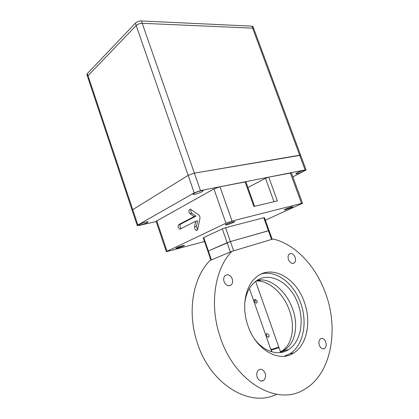 <?xml version="1.0" encoding="UTF-8"?>
<svg xmlns="http://www.w3.org/2000/svg" width="419" height="419" viewBox="0 0 419 419"><rect width="100%" height="100%" fill="white"/><g stroke="black" fill="none" stroke-linecap="round" stroke-linejoin="round"><path stroke-width="0.63" d="M141.397 20.955L200.46 190.614L194.222 192.855L136.201 25.533C137.82 24.093 139.826 23.349 142.214 23.302C139.826 23.349 137.82 24.093 136.201 25.533L88.011 75.687L87.613 76.724L88.011 75.687L136.201 25.533L135.384 23.186C137.003 21.741 139.008 20.997 141.397 20.955L251.919 26.156L253.05 26.685L253.783 28.675L252.657 28.152L253.783 28.675L300.643 155.266L194.374 173.131L188.157 175.367L132.09 210.055L188.157 175.367L194.374 173.131L299.669 155.208L300.643 155.266L306.085 169.967L305.126 169.962L252.657 28.152L142.214 23.302L252.657 28.152L251.919 26.156M272.203 239.307L271.554 239.453L268.432 230.743L269.087 230.623L230.403 241.559L268.432 230.743L263.771 217.739L264.431 217.644L272.188 239.265M210.925 260.099L203.252 237.892L203.728 237.589L208.343 250.944L207.861 251.217L208.343 250.944L211.433 259.89L230.382 251.987L227.14 242.716L230.403 241.559L208.343 250.944L227.14 242.716L222.3 228.879L225.553 227.721L233.65 250.824L271.554 239.453M211.433 259.89L210.94 260.141M257.601 280.07L262.174 279.902C273.67 280.594 287.01 292.897 292.582 308.897C299.47 327.365 294.185 346.869 282.087 350.797M282.039 351.007L280.426 351.714C291.54 346.827 295.934 327.988 289.367 310.275C283.312 292.755 268.134 279.944 256.124 281.039M270.873 349.404L271.721 351.819M280.426 351.714L255.632 281.4M257.219 280.704L257.125 280.431M139.721 224.28L139.035 224.903C139.045 225.558 145.267 223.793 147.378 222.547L148.09 221.908C148.111 221.248 141.811 223.028 139.721 224.28M297.16 172.759L295.793 173.765C296.956 173.937 299.339 173.215 302.947 171.601L304.346 170.58C303.178 170.407 300.779 171.135 297.16 172.759M194.081 193.311L193.065 194.238C193.117 195.018 199.491 193.227 202.068 191.719L203.126 190.765C203.105 189.975 196.637 191.792 194.081 193.311M292.86 176.876L306.085 169.967M137.259 225.553L86.911 74.629L87.314 73.587L137.851 225.013L137.259 225.553L139.129 225.438L156.187 221.551M200.46 190.614L305.126 169.962M137.851 225.013L194.222 192.855M255.04 299.355L255.653 301.093M278.797 347.094L272.34 349.189L270.711 349.242M268.16 337.3L266.426 335.614C266.023 334.488 266.159 333.791 266.83 333.519L269.024 334.991C269.27 336.195 268.982 336.965 268.16 337.3M256.156 303.126L254.469 301.56C254.071 300.439 254.197 299.716 254.846 299.396L256.994 300.779C257.24 301.968 256.957 302.754 256.156 303.126M278.991 347.634L272.743 349.671L271.193 349.734L271.947 351.881M283.27 350.944L282.118 350.787M281.809 351.782L281.61 351.211L281.825 351.771M283.679 350.116L283.574 350.651C282.956 351.337 281.531 352.007 279.3 352.667M244.738 303.335C245.901 293.792 249.347 286.633 255.066 281.846C268.794 270.135 290.739 282.327 298.035 304.026C304.503 321.336 300.627 342.218 288.539 349.624C278.604 356.229 263.855 351.934 254.375 338.777M276.598 394.263C250.195 407.938 210.72 384.82 197.517 343.433C186.68 312.145 192.97 277.294 210.034 260.471L231.896 251.353L273.104 238.987C295.222 244.157 315.633 265.861 325.411 292.918C339.275 329.214 331.377 374.895 303.607 389.848C277.252 406.221 234.839 382.259 220.373 337.541C208.892 304.812 214.832 268.579 231.896 251.353M295.123 257.339C295.893 259.79 295.615 261.655 294.285 262.928C292.012 264.09 290.079 262.985 288.476 259.612C287.722 257.177 287.989 255.328 289.293 254.061C291.577 252.861 293.52 253.956 295.123 257.339M232.241 278.871C233.022 281.474 232.65 283.527 231.131 285.04C228.297 286.654 225.951 285.528 224.086 281.668C223.322 279.096 223.678 277.059 225.155 275.55C228.009 273.89 230.371 274.995 232.241 278.871M265.08 373.14C266.002 376.482 265.41 378.98 263.3 380.635C260.733 381.74 258.701 380.588 257.193 377.189C256.287 373.874 256.863 371.391 258.916 369.741C261.508 368.584 263.561 369.72 265.08 373.14M325.762 342.004C326.647 345.015 326.233 347.21 324.516 348.577C322.431 349.425 320.713 348.33 319.357 345.293C318.482 342.292 318.885 340.113 320.572 338.746C322.672 337.866 324.4 338.955 325.762 342.004M304.236 301.916C311.506 321.289 307.253 344.737 293.677 352.981C279.248 363.001 255.92 350.001 247.975 325.814C241.234 307.033 245.272 285.842 256.245 277.189C271.549 263.944 296.055 277.661 304.236 301.916M261.404 273.947C276.262 269.836 293.813 283.349 300.612 302.932C307.824 322.195 303.513 345.518 289.932 353.725L284.37 356.218M87.314 73.587L135.384 23.186M285.381 209.751C289.33 208.562 291.86 207.552 292.965 206.724L291.765 206.871C287.795 208.065 285.255 209.076 284.15 209.909L285.381 209.751M226.962 224.783C231.241 223.516 233.896 222.452 234.928 221.599L233.268 221.803C228.957 223.07 226.286 224.139 225.26 224.998L226.962 224.783M177.656 248.085C181.474 246.932 183.794 246.026 184.617 245.361L182.81 245.649C178.971 246.801 176.64 247.713 175.812 248.383L177.656 248.085M199.826 216.387L198.826 214.942L190.294 209.102C188.524 209.935 188.445 211.469 190.048 213.706L194.102 216.592L178.813 224.568C177.614 226.401 177.955 227.941 179.84 229.193L195.71 221.263L194.578 226.847C194.453 228.743 195.06 229.937 196.401 230.424L197.737 229.146L199.978 218.273L199.826 216.387M190.996 209.416C190.498 210.914 190.807 212.203 191.923 213.276L195.972 216.157L180.668 224.123C179.515 225.6 179.725 227.098 181.296 228.617M195.71 221.263L197.585 220.813L196.443 226.38L197.569 229.664M195.972 216.157L194.102 216.592M156.737 220.729L167.055 251.29L166.374 251.74L156.098 221.29L213.915 188.943L219.985 186.764L245.848 181.815L254.611 206.316M273.979 201.68L265.52 178.295L268.747 177.143L291.394 172.879L302.56 203.304L301.554 203.424L290.346 172.879M265.52 178.295L247.891 187.523M268.747 177.143L277.347 200.874L253.898 206.483L245.078 181.809M265.337 220.169L302.56 203.304M219.985 186.764L232.063 221.049L225.946 223.227L213.915 188.943M166.374 251.74L204.498 241.496M222.3 228.879L203.728 237.589M263.771 217.739L225.553 227.721M232.063 221.049L301.554 203.424M167.055 251.29L225.946 223.227M196.443 226.38L194.578 226.847M191.923 213.276L190.048 213.706M180.668 224.123L178.813 224.568M262.189 279.897L256.271 280.934M249.399 288.534L270.711 349.263M268.019 337.321L268.616 337.044M255.92 303.162L256.512 302.927M271.187 349.713L270.805 349.336M288.539 349.624L283.574 350.651M294.285 262.928L292.771 263.462M231.131 285.04L228.858 285.842M263.3 380.635L260.864 381.028M324.516 348.577L322.902 348.896M289.932 353.725L293.677 352.981M284.244 351.682L283.857 350.588M197.092 230.251L196.401 230.424M180.484 229.031L179.84 229.193"/></g></svg>
